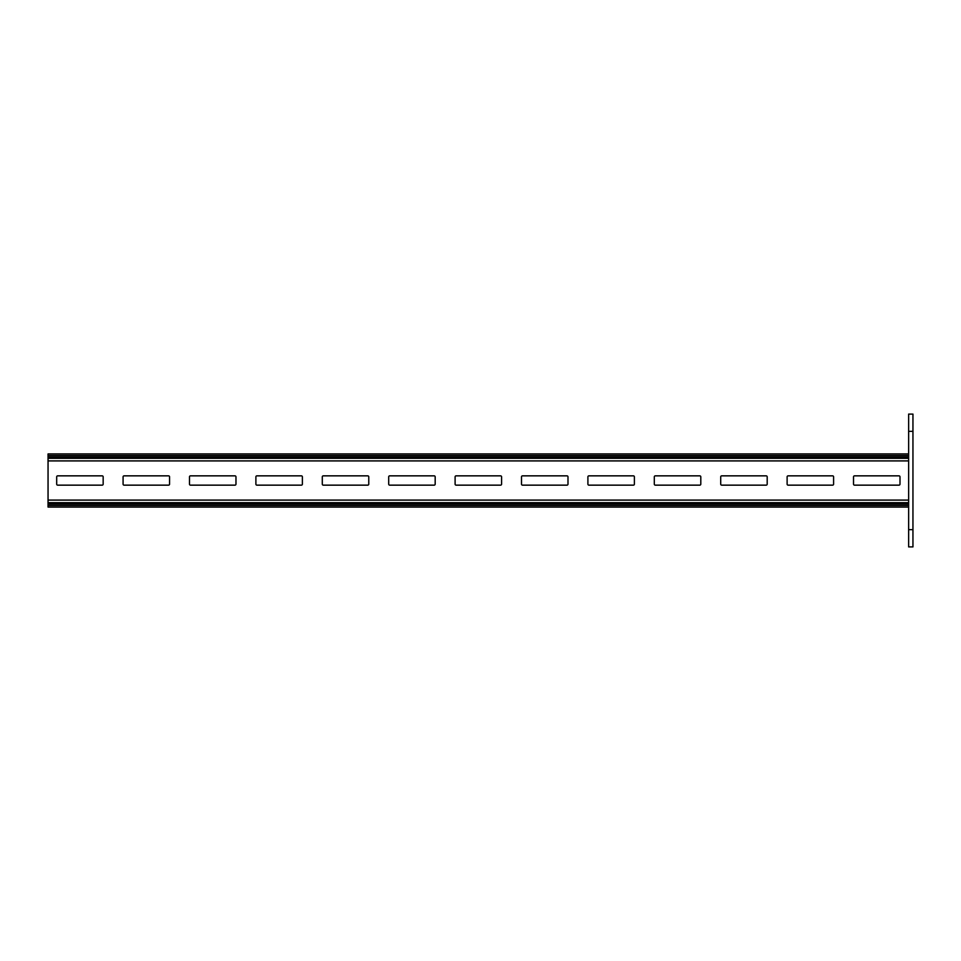 <?xml version="1.0" encoding="UTF-8"?>
<svg xmlns="http://www.w3.org/2000/svg" width="961" height="961" viewBox="0 0 961 961"><rect width="100%" height="100%" fill="white"/><g stroke="black" fill="none" stroke-linecap="round" stroke-linejoin="round"><path stroke-width="1.44" d="M908.638 453.94L48.05 453.94L48.05 507.06L908.638 507.06M169.568 484.152L169.568 476.848A0.997 0.997 0 0 0 168.571 475.851L124.077 475.851A0.997 0.997 0 0 0 123.08 476.848L123.08 484.152A0.997 0.997 0 0 0 124.077 485.149L168.571 485.149A0.997 0.997 0 0 0 169.568 484.152M103.163 484.152L103.163 476.848A0.997 0.997 0 0 0 102.166 475.851L57.684 475.851A0.997 0.997 0 0 0 56.687 476.848L56.687 484.152A0.997 0.997 0 0 0 57.684 485.149L102.166 485.149A0.997 0.997 0 0 0 103.163 484.152M234.977 485.149A0.997 0.997 0 0 0 235.974 484.152L235.974 476.848A0.997 0.997 0 0 0 234.977 475.851L190.482 475.851A0.997 0.997 0 0 0 189.485 476.848L189.485 484.152A0.997 0.997 0 0 0 190.482 485.149L234.977 485.149M301.382 485.149A0.997 0.997 0 0 0 302.379 484.152L302.379 476.848A0.997 0.997 0 0 0 301.382 475.851L256.887 475.851A0.997 0.997 0 0 0 255.89 476.848L255.89 484.152A0.997 0.997 0 0 0 256.887 485.149L301.382 485.149M367.787 485.149A0.997 0.997 0 0 0 368.772 484.152L368.772 476.848A0.997 0.997 0 0 0 367.787 475.851L323.292 475.851A0.997 0.997 0 0 0 322.295 476.848L322.295 484.152A0.997 0.997 0 0 0 323.292 485.149L367.787 485.149M434.18 485.149A0.997 0.997 0 0 0 435.177 484.152L435.177 476.848A0.997 0.997 0 0 0 434.18 475.851L389.698 475.851A0.997 0.997 0 0 0 388.7 476.848L388.7 484.152A0.997 0.997 0 0 0 389.698 485.149L434.18 485.149M500.585 485.149A0.997 0.997 0 0 0 501.582 484.152L501.582 476.848A0.997 0.997 0 0 0 500.585 475.851L456.103 475.851A0.997 0.997 0 0 0 455.106 476.848L455.106 484.152A0.997 0.997 0 0 0 456.103 485.149L500.585 485.149M566.99 485.149A0.997 0.997 0 0 0 567.987 484.152L567.987 476.848A0.997 0.997 0 0 0 566.99 475.851L522.496 475.851A0.997 0.997 0 0 0 521.499 476.848L521.499 484.152A0.997 0.997 0 0 0 522.496 485.149L566.99 485.149M633.395 485.149A0.997 0.997 0 0 0 634.392 484.152L634.392 476.848A0.997 0.997 0 0 0 633.395 475.851L588.901 475.851A0.997 0.997 0 0 0 587.904 476.848L587.904 484.152A0.997 0.997 0 0 0 588.901 485.149L633.395 485.149M699.8 485.149A0.997 0.997 0 0 0 700.797 484.152L700.797 476.848A0.997 0.997 0 0 0 699.8 475.851L655.306 475.851A0.997 0.997 0 0 0 654.309 476.848L654.309 484.152A0.997 0.997 0 0 0 655.306 485.149L699.8 485.149M766.193 485.149A0.997 0.997 0 0 0 767.19 484.152L767.19 476.848A0.997 0.997 0 0 0 766.193 475.851L721.711 475.851A0.997 0.997 0 0 0 720.714 476.848L720.714 484.152A0.997 0.997 0 0 0 721.711 485.149L766.193 485.149M832.598 485.149A0.997 0.997 0 0 0 833.595 484.152L833.595 476.848A0.997 0.997 0 0 0 832.598 475.851L788.116 475.851A0.997 0.997 0 0 0 787.119 476.848L787.119 484.152A0.997 0.997 0 0 0 788.116 485.149L832.598 485.149M899.003 485.149A0.997 0.997 0 0 0 900.001 484.152L900.001 476.848A0.997 0.997 0 0 0 899.003 475.851L854.521 475.851A0.997 0.997 0 0 0 853.524 476.848L853.524 484.152A0.997 0.997 0 0 0 854.521 485.149L899.003 485.149M912.95 431.345L912.95 414.095L908.638 414.095L908.638 431.345L912.95 431.345L912.95 546.905L908.638 546.905L908.638 529.655L912.95 529.655M908.638 431.345L908.638 529.655M908.638 455.55L48.05 455.55M908.638 457.064L48.05 457.064M908.638 458.337L48.05 458.337M908.638 460.908L48.05 460.908M908.638 500.092L48.05 500.092M908.638 502.663L48.05 502.663M908.638 503.936L48.05 503.936M908.638 505.45L48.05 505.45"/></g></svg>
